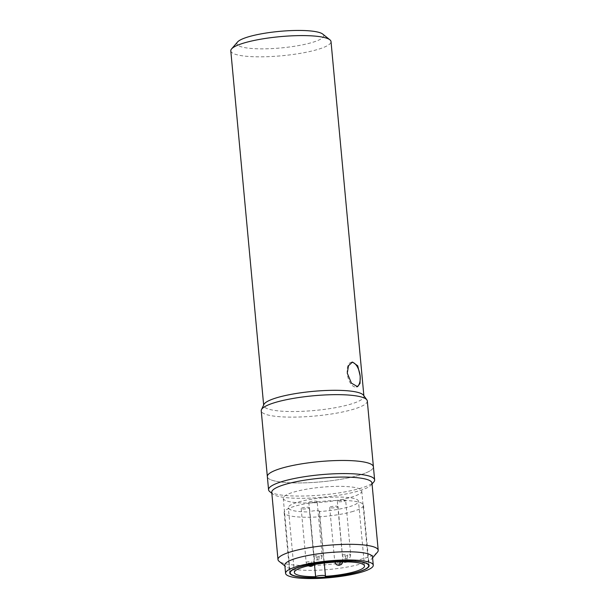 <?xml version="1.0" encoding="UTF-8"?>
<svg xmlns="http://www.w3.org/2000/svg" width="609" height="609" viewBox="0 0 609 609"><rect width="100%" height="100%" fill="white"/><g stroke="black" fill="none" stroke-linecap="round" stroke-linejoin="round"><path stroke-width="0.46" stroke-dasharray="3.04 2.28" d="M360.429 493.221A39.418 7.514 174.7 0 0 361.761 491.021A39.418 7.514 174.7 0 0 327.277 486.751A39.418 7.514 174.7 0 0 284.586 496.099A39.418 7.514 174.7 0 0 283.254 498.307A39.418 7.514 174.7 0 0 317.731 502.577A39.418 7.514 174.7 0 0 360.429 493.221M325.29 576.335L319.283 511.56A35.223 6.714 174.7 0 0 357.308 503.217A35.223 6.714 174.7 0 0 358.495 501.245A35.223 6.714 174.7 0 0 327.68 497.431A35.223 6.714 174.7 0 0 289.526 505.79A35.223 6.714 174.7 0 0 288.339 507.754A35.223 6.714 174.7 0 0 309.6 511.933L314.48 564.505M319.283 511.56A5.032 0.959 174.7 0 0 319.299 511.552A5.032 0.959 174.7 0 0 319.466 511.271A5.032 0.959 174.7 0 0 315.066 510.723A5.032 0.959 174.7 0 0 309.616 511.918A5.032 0.959 174.7 0 0 309.6 511.933M317.007 501.808A4.194 0.799 174.7 0 0 317.144 501.572A4.194 0.799 174.7 0 0 313.475 501.116A4.194 0.799 174.7 0 0 308.938 502.113A4.194 0.799 174.7 0 0 308.793 502.349A4.194 0.799 174.7 0 0 312.463 502.806A4.194 0.799 174.7 0 0 317.007 501.808M345.531 500.727A4.194 0.799 174.7 0 0 345.676 500.491A4.194 0.799 174.7 0 0 342.007 500.035A4.194 0.799 174.7 0 0 337.462 501.032A4.194 0.799 174.7 0 0 337.325 501.268A4.194 0.799 174.7 0 0 340.994 501.717A4.194 0.799 174.7 0 0 345.531 500.727M337.904 506.886A4.194 0.799 174.7 0 0 338.041 506.65A4.194 0.799 174.7 0 0 334.371 506.201A4.194 0.799 174.7 0 0 329.834 507.19A4.194 0.799 174.7 0 0 329.69 507.426A4.194 0.799 174.7 0 0 333.359 507.883A4.194 0.799 174.7 0 0 337.904 506.886M309.372 507.975A4.194 0.799 174.7 0 0 309.517 507.739A4.194 0.799 174.7 0 0 305.847 507.282A4.194 0.799 174.7 0 0 301.303 508.279A4.194 0.799 174.7 0 0 301.166 508.515A4.194 0.799 174.7 0 0 304.827 508.964A4.194 0.799 174.7 0 0 309.372 507.975M271.751 492.346A50.326 9.592 174.7 0 0 272.878 494.105A50.326 9.592 174.7 0 0 307.545 498.2A50.326 9.592 174.7 0 0 357.049 491.402A50.326 9.592 174.7 0 0 371.185 484.985A50.326 9.592 174.7 0 0 371.97 483.044M377.42 552.211A50.326 9.592 -5.3 0 1 363.284 558.636A50.326 9.592 -5.3 0 1 313.78 565.426A50.326 9.592 -5.3 0 1 279.112 561.338M372.51 556.999A44.031 8.389 -5.3 0 1 371.825 558.704A44.031 8.389 -5.3 0 1 359.455 564.315A44.031 8.389 -5.3 0 1 316.14 570.268A44.031 8.389 -5.3 0 1 285.804 566.682A44.031 8.389 -5.3 0 1 284.822 565.137M269.749 491.615A53.257 10.147 174.7 0 0 306.441 495.947A53.257 10.147 174.7 0 0 358.838 488.753A53.257 10.147 174.7 0 0 373.797 481.963M267.343 476.626A53.257 10.147 174.7 0 0 300.344 482.937A53.257 10.147 174.7 0 0 357.62 475.637A53.257 10.147 174.7 0 0 373.408 466.791A53.257 10.147 -5.3 0 1 347.731 477.996A53.257 10.147 -5.3 0 1 294.687 482.922A53.257 10.147 -5.3 0 1 267.343 476.626M351.682 511.788A39.836 7.59 174.7 0 0 363.489 505.173A39.836 7.59 174.7 0 0 338.81 500.453A39.836 7.59 174.7 0 0 295.966 505.912A39.836 7.59 174.7 0 0 284.152 512.534A39.836 7.59 174.7 0 0 308.832 517.247A39.836 7.59 174.7 0 0 351.682 511.788M230.796 50.859A50.326 9.592 174.7 0 0 256.625 56.804A50.326 9.592 174.7 0 0 306.746 52.153A50.326 9.592 174.7 0 0 331.014 41.564M363.504 395.233A50.326 9.592 -5.3 0 1 363.916 396.276A50.326 9.592 -5.3 0 1 339.655 406.865A50.326 9.592 -5.3 0 1 289.534 411.517A50.326 9.592 -5.3 0 1 263.705 405.571A50.326 9.592 -5.3 0 1 263.918 404.467M237.548 41.998A43.612 8.313 174.7 0 0 255.651 48.728A43.612 8.313 174.7 0 0 302.696 44.8A43.612 8.313 174.7 0 0 322.747 34.089M351.804 362.271A12.583 6.181 78.4 0 0 351.142 362.332A12.583 6.181 78.4 0 0 347.206 373.172A12.583 6.181 78.4 0 0 356.196 386.981A12.583 6.181 78.4 0 0 356.889 386.745M367.303 400.973A53.257 10.147 -5.3 0 1 341.626 412.179A53.257 10.147 -5.3 0 1 288.582 417.104A53.257 10.147 -5.3 0 1 261.238 410.809M316.908 556.938A4.194 1.134 87.8 0 0 318.149 560.257A4.194 1.134 87.8 0 0 318.37 560.166A4.194 1.134 -92.2 0 0 319.07 555.195A4.194 0.799 -5.3 0 1 322.169 555.682A4.194 0.799 -5.3 0 1 322.024 555.918A4.194 0.799 -5.3 0 1 316.908 556.938A4.194 0.799 -5.3 0 1 313.818 556.459A4.194 0.799 -5.3 0 1 313.955 556.223A4.194 0.799 -5.3 0 1 319.07 555.195M345.44 555.857A4.194 1.134 87.8 0 0 346.681 559.176A4.194 1.134 87.8 0 0 346.902 559.085A4.194 1.134 -92.2 0 0 347.594 554.114A4.194 0.799 -5.3 0 1 350.693 554.601A4.194 0.799 -5.3 0 1 350.556 554.837A4.194 0.799 -5.3 0 1 345.44 555.857A4.194 0.799 -5.3 0 1 342.342 555.378A4.194 0.799 -5.3 0 1 342.486 555.142A4.194 0.799 -5.3 0 1 347.594 554.114M340.028 561.894A4.194 1.134 -92.2 0 0 339.967 560.28A4.194 0.799 -5.3 0 1 343.065 560.76A4.194 0.799 -5.3 0 1 342.92 560.996A4.194 0.799 -5.3 0 1 337.805 562.023A4.194 0.799 -5.3 0 1 334.706 561.536A4.194 0.799 -5.3 0 1 334.851 561.3A4.194 0.799 -5.3 0 1 339.967 560.28M339.046 565.342A4.194 1.134 87.8 0 1 337.805 562.023M311.283 565.122A4.194 1.134 -92.2 0 0 311.435 561.361A4.194 0.799 -5.3 0 1 314.533 561.848A4.194 0.799 -5.3 0 1 314.389 562.077A4.194 0.799 -5.3 0 1 309.281 563.104A4.194 0.799 -5.3 0 1 306.182 562.617A4.194 0.799 -5.3 0 1 306.327 562.389A4.194 0.799 -5.3 0 1 311.435 561.361M310.514 566.423A4.194 1.134 87.8 0 1 309.281 563.104M308.793 502.349L313.818 556.459C315.059 560.25 316.124 559.58 316.406 559.953L319.794 559.854C320.243 559.328 321.575 559.884 322.169 555.682L317.144 501.572M337.325 501.268L342.342 555.378C343.583 559.169 344.656 558.491 344.93 558.872L348.325 558.773C348.774 558.247 350.106 558.803 350.693 554.601L345.676 500.491M343.019 561.841L338.041 506.65M313.802 564.627L314.533 561.848L309.517 507.739M361.761 491.021L368.574 564.535M364.502 566.012L358.495 501.245M319.466 511.271L324.277 563.059M283.254 498.307L290.074 571.813M294.353 572.521L288.339 507.754M329.69 507.426L334.805 562.13M301.166 508.515L306.182 562.617L308.162 565.807M285.804 566.682L284.898 565.959M272.878 494.105L271.835 493.275M363.489 505.173L369.1 565.586M371.825 558.704L372.586 557.821M371.185 484.985L372.053 483.98M284.152 512.534L289.755 572.947M363.87 395.736L363.916 396.276M352.512 362.05L351.142 362.332M263.651 405.031L263.705 405.571M357.567 386.7L356.196 386.981"/><path stroke-width="0.91" d="M291.505 570.709A39.418 7.514 -5.3 0 1 334.196 561.353A39.418 7.514 -5.3 0 1 368.681 565.624A39.418 7.514 -5.3 0 1 367.349 567.832A39.418 7.514 -5.3 0 1 324.65 577.18A39.418 7.514 -5.3 0 1 290.173 572.909A39.418 7.514 -5.3 0 1 291.505 570.709M325.29 576.335A35.223 6.714 174.7 0 0 363.314 567.984A35.223 6.714 174.7 0 0 364.502 566.012A35.223 6.714 174.7 0 0 333.694 562.198A35.223 6.714 174.7 0 0 295.54 570.557A35.223 6.714 174.7 0 0 294.353 572.521A35.223 6.714 174.7 0 0 315.614 576.7A5.032 0.959 -5.3 0 1 321.08 575.49A5.032 0.959 -5.3 0 1 325.48 576.038A5.032 0.959 -5.3 0 1 325.305 576.32A5.032 0.959 -5.3 0 1 325.29 576.335M315.614 576.7A5.032 0.959 -5.3 0 1 315.629 576.685L314.48 564.505M378.204 550.27L371.97 483.044A50.326 9.592 174.7 0 0 340.789 477.083A50.326 9.592 174.7 0 0 286.672 483.98A50.326 9.592 174.7 0 0 271.751 492.346L277.986 559.572A50.326 9.592 -5.3 0 1 292.906 551.206A50.326 9.592 -5.3 0 1 347.031 544.317A50.326 9.592 -5.3 0 1 378.204 550.27A50.326 9.592 -5.3 0 1 377.42 552.211L372.586 557.821M284.898 565.959L279.112 561.338A50.326 9.592 -5.3 0 1 277.986 559.572M285.583 573.335L284.822 565.137A44.031 8.389 -5.3 0 1 297.877 557.821A44.031 8.389 -5.3 0 1 345.234 551.784A44.031 8.389 -5.3 0 1 372.51 556.999L373.271 565.198A44.031 8.389 -5.3 0 1 360.216 572.513A44.031 8.389 -5.3 0 1 312.859 578.55A44.031 8.389 -5.3 0 1 285.583 573.335A44.031 8.389 -5.3 0 1 298.638 566.02A44.031 8.389 -5.3 0 1 345.988 559.983A44.031 8.389 -5.3 0 1 373.271 565.198M372.053 483.98L373.797 481.963A53.257 10.147 174.7 0 0 374.626 479.907A53.257 10.147 174.7 0 0 341.626 473.596A53.257 10.147 174.7 0 0 284.35 480.897A53.257 10.147 174.7 0 0 268.561 489.743A53.257 10.147 174.7 0 0 269.749 491.615L271.835 493.275M283.132 467.781A53.257 10.147 174.7 0 0 267.343 476.626A53.257 10.147 -5.3 0 1 293.028 465.421A53.257 10.147 -5.3 0 1 346.064 460.495A53.257 10.147 -5.3 0 1 373.408 466.791A53.257 10.147 174.7 0 0 340.416 460.48A53.257 10.147 174.7 0 0 283.132 467.781M301.569 566.332A39.836 7.59 -5.3 0 1 344.412 560.874A39.836 7.59 -5.3 0 1 369.1 565.586A39.836 7.59 -5.3 0 1 357.285 572.209A39.836 7.59 -5.3 0 1 314.442 577.667A39.836 7.59 -5.3 0 1 289.755 572.947A39.836 7.59 -5.3 0 1 301.569 566.332M360.201 376.126L360.033 383.381L357.567 386.7L351.423 383.137L347.275 373.157L348.523 365.674L352.512 362.05L357.727 365.803L360.201 376.126M363.87 395.736L331.014 41.564A50.326 9.592 174.7 0 0 329.888 39.798A50.326 9.592 174.7 0 0 255.057 40.27A50.326 9.592 174.7 0 0 231.58 48.918A50.326 9.592 174.7 0 0 230.796 50.859L263.651 405.031M268.561 489.743L261.238 410.809A53.257 10.147 -5.3 0 1 261.467 409.651L263.918 404.467A50.326 9.592 -5.3 0 1 287.966 394.982A50.326 9.592 -5.3 0 1 363.504 395.233L366.862 399.869A53.257 10.147 -5.3 0 1 367.303 400.973L374.626 479.907M329.888 39.798L322.747 34.089A43.612 8.313 174.7 0 0 257.896 34.5A43.612 8.313 174.7 0 0 237.548 41.998L231.58 48.918M356.889 386.745A12.583 6.181 78.4 0 0 360.132 376.141A12.583 6.181 78.4 0 0 351.804 362.271M261.467 409.651A53.257 10.147 -5.3 0 1 286.915 399.603A53.257 10.147 -5.3 0 1 366.862 399.869M343.019 561.841L341.451 564.467L339.046 565.342A4.194 1.134 87.8 0 0 339.266 565.251A4.194 1.134 -92.2 0 0 340.028 561.894M313.802 564.627L312.166 566.02L310.514 566.423A4.194 1.134 87.8 0 0 310.735 566.332A4.194 1.134 -92.2 0 0 311.283 565.122M368.574 564.535L368.681 565.624M324.277 563.059L325.48 576.038M290.074 571.813L290.173 572.909M339.046 565.342L337.295 565.03C337.021 564.657 335.947 565.335 334.706 561.536M310.514 566.423L308.162 565.807"/></g></svg>
